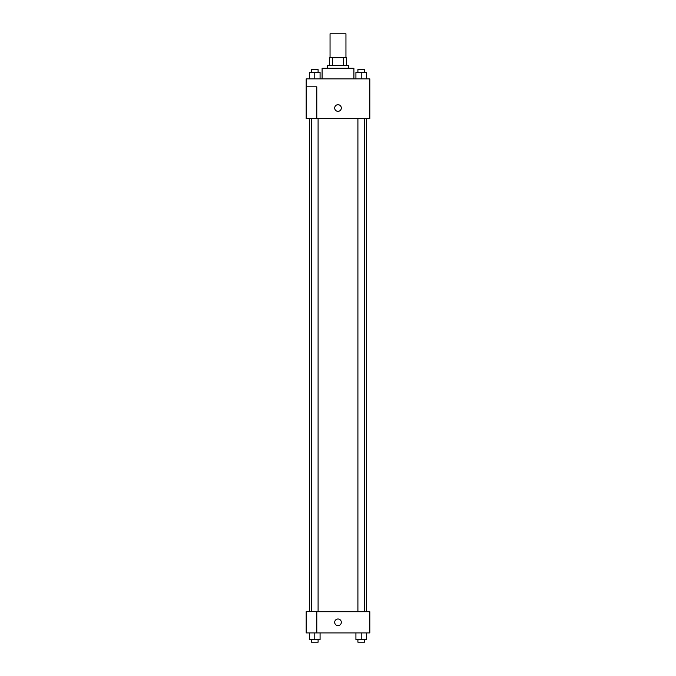 <?xml version="1.0" encoding="UTF-8"?>
<svg xmlns="http://www.w3.org/2000/svg" width="676" height="676" viewBox="0 0 676 676"><rect width="100%" height="100%" fill="white"/><g stroke="black" fill="none" stroke-linecap="round" stroke-linejoin="round"><path stroke-width="1.01" d="M345.951 57.663L345.951 33.8L330.049 33.8L330.049 57.663M332.423 65.614L332.423 57.663L329.381 57.663L329.381 65.614L329.381 57.663M332.423 57.663L346.619 57.663L346.619 65.614M343.577 65.614L343.577 57.663M327.395 68.259L327.395 65.614L348.605 65.614L348.605 68.259M353.903 78.864L353.903 68.259L322.097 68.259L322.097 78.864M306.186 78.864L369.814 78.864L369.814 118.63L306.186 118.63L316.79 118.587L316.79 86.824L306.186 86.824L306.186 78.864M334.688 108.025A3.312 3.312 0 0 1 339.656 105.16A3.312 3.312 0 0 1 339.656 110.898A3.312 3.312 0 0 1 334.688 108.025M306.186 86.824L306.186 118.587M316.79 611.712L369.814 611.712L369.814 632.922L306.186 632.922L306.186 611.67L316.79 611.67L316.79 632.922M334.688 622.317A3.312 3.312 0 0 1 339.656 619.444A3.312 3.312 0 0 1 339.656 625.19A3.312 3.312 0 0 1 334.688 622.317M355.922 632.922L355.922 639.547L366.527 639.547L366.527 632.922L366.527 639.547M361.221 639.547L361.221 632.922M364.533 639.547L364.533 642.2L357.908 642.2L357.908 639.547M309.473 632.922L309.473 639.547L320.078 639.547L320.078 632.922L320.078 639.547M314.779 639.547L314.779 632.922M318.092 639.547L318.092 642.2L311.467 642.2L311.467 639.547M355.922 78.864L355.922 72.239L366.527 72.239L366.527 78.864L366.527 72.239M361.221 78.864L361.221 72.239M364.533 72.239L364.533 69.586L357.908 69.586L357.908 72.239M309.473 78.864L309.473 72.239L320.078 72.239L320.078 78.864L320.078 72.239M314.779 78.864L314.779 72.239M318.092 72.239L318.092 69.586L311.467 69.586L311.467 72.239M366.527 611.712L366.527 118.63M309.473 611.67L309.473 118.63M357.908 118.63L357.908 611.712M364.533 118.63L364.533 611.712M318.092 611.712L318.092 118.63M311.467 611.67L311.467 118.63"/></g></svg>
